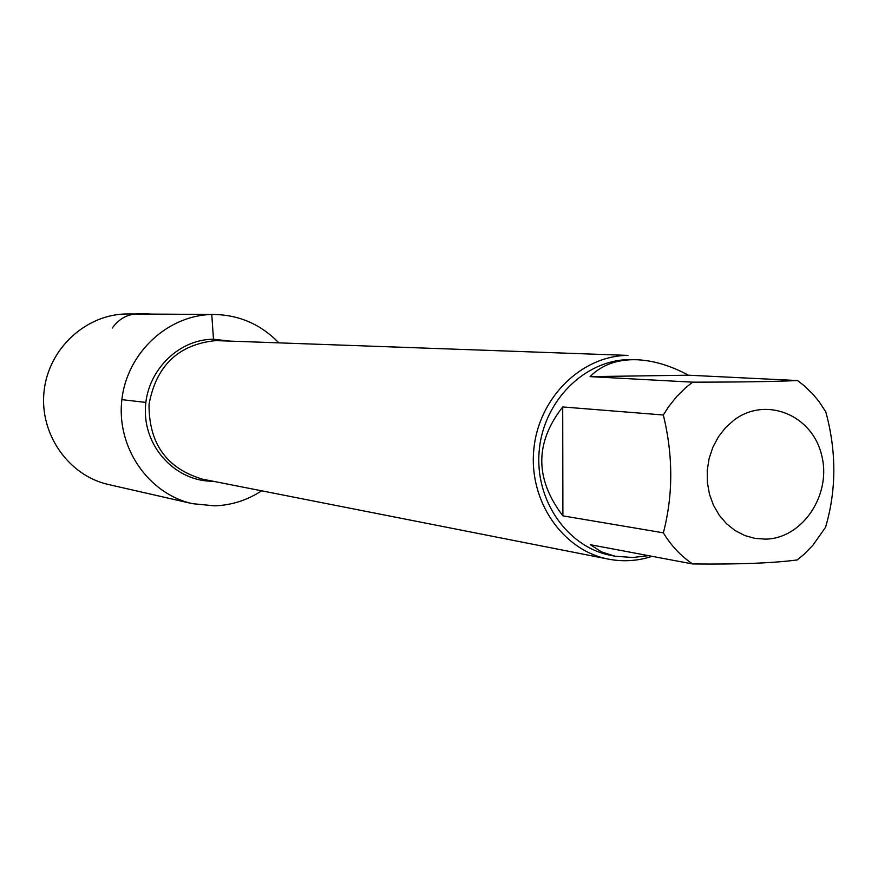 <?xml version="1.0" encoding="UTF-8"?>
<svg xmlns="http://www.w3.org/2000/svg" width="878" height="878" viewBox="0 0 878 878"><rect width="100%" height="100%" fill="white"/><g stroke="black" fill="none" stroke-linecap="round" stroke-linejoin="round"><path stroke-width="1.32" d="M627.946 355.392L215.758 340.598C178.421 344.417 156.185 365.665 149.041 404.319C148.821 443.62 166.688 468.578 202.642 479.19L608.443 559.132C562.743 550.495 528.644 501.075 533.813 449.558C538.477 398.008 581.368 355.59 627.946 355.392M652.102 556.334C637.724 561.02 623.171 561.953 608.443 559.132M212.97 481.221C176.862 481.671 145.002 448.801 145.364 410.739C145.199 372.667 177.301 339.248 213.486 339.237L229.191 341.015M765.748 539.136C803.205 538.302 832.267 493.699 821.424 454.332C811.601 414.592 765.693 396.143 734.085 420.057L725.579 427.641L718.434 436.794L712.87 447.231L709.095 458.59L707.229 470.476L707.361 482.472L709.457 494.193L713.452 505.212L719.203 515.177L726.523 523.727L735.149 530.597L744.785 535.547L755.102 538.423L765.748 539.136M825.561 527.272C836.504 490.034 836.58 451.555 825.792 411.837L819.02 401.564L813.215 394.507L804.61 386.068L797.564 380.547C773.43 381.612 738.442 382.149 692.599 382.16L685.334 387.988L676.422 396.856L668.52 406.843L663.329 414.998C673.217 455.572 673.228 494.852 663.362 532.825C671.077 545.589 680.812 555.972 692.577 563.95C738.299 564.466 773.2 563.127 797.268 559.934L804.314 554.062L812.929 545.205L825.561 527.272M688.429 375.202C670.649 365.643 653.506 360.496 636.978 359.75C617.453 359.135 601.814 364.754 590.06 376.629L688.429 375.202L797.564 380.547M590.06 376.629L692.599 382.16M562.71 406.953C534.735 442.721 534.801 479.026 562.897 515.858L562.71 406.953L663.329 414.998M562.897 515.858L663.362 532.825M692.577 563.95L590.29 544.689L601.551 551.911L615.127 556.235L632.862 557.497L648.524 555.653M615.127 556.235L611.264 555.478C567.254 547.312 534.362 499.834 539.257 450.271C543.669 400.675 584.88 359.793 629.702 359.574L636.978 359.75M278.754 342.782C261.051 324.531 239.606 315.092 214.408 314.478L128.254 313.951C86.988 313.424 48.883 347.831 44.141 390.655C38.983 433.425 68.221 475.624 108.521 484.524L192.523 503.687L214.627 505.849C231.605 505.234 247.267 500.219 261.633 490.813M214.408 314.478C169.103 313.885 127.145 352.089 121.877 399.644C116.148 447.143 148.283 493.919 192.523 503.687M112.274 328.021C127.387 307.563 144.563 315.443 162.54 314.159L211.752 314.467L213.486 339.237M145.858 402.42L121.877 399.644"/></g></svg>
